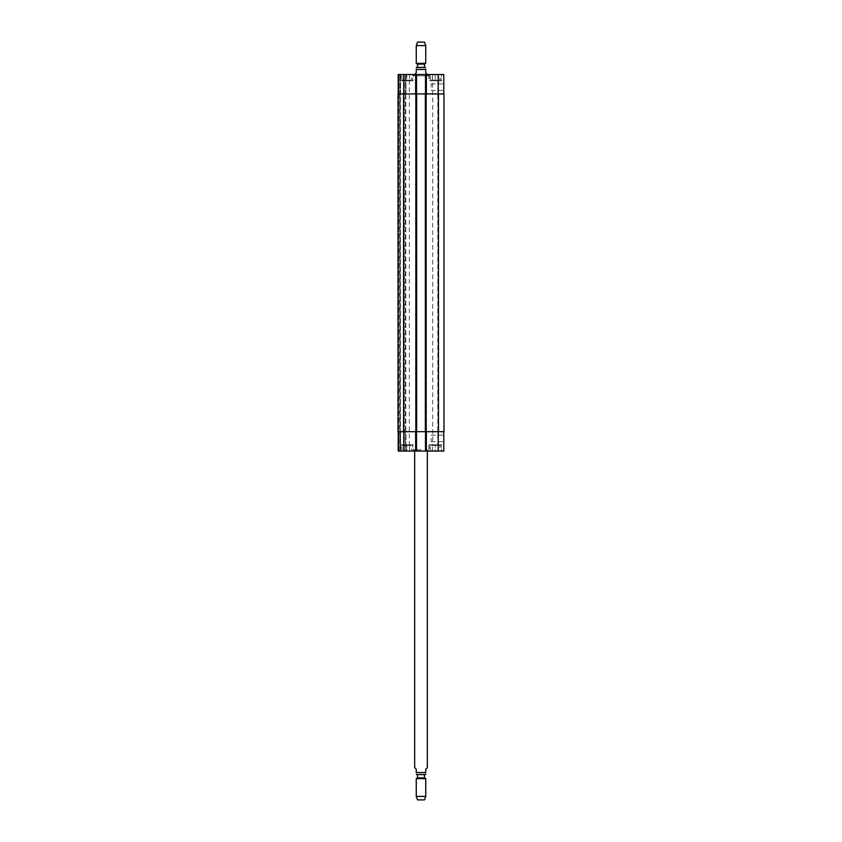 <?xml version="1.0" encoding="UTF-8"?>
<svg xmlns="http://www.w3.org/2000/svg" width="842" height="842" viewBox="0 0 842 842"><rect width="100%" height="100%" fill="white"/><g stroke="black" fill="none" stroke-linecap="round" stroke-linejoin="round"><path stroke-width="0.63" stroke-dasharray="4.21 3.16" d="M427.326 767.63L425.747 769.209L425.747 772.535L416.253 772.535C416.253 775.419 416.253 775.419 416.253 772.535L416.253 769.209L414.674 767.63M425.747 772.535C425.747 775.419 425.747 775.419 425.747 772.535M424.484 774.587L425.273 774.587M421 449.796L413.401 449.796L421 449.796M421 451.059L428.599 451.059L421 451.059M417.516 777.913L424.484 777.913M416.253 778.639L425.747 778.639M416.253 796.427L425.747 796.427M417.516 799.9L424.484 799.9M413.401 75.801L428.599 75.801L413.401 75.801L413.401 74.528L428.599 74.528L413.401 74.528M414.674 75.801L427.326 75.801L414.674 75.801L414.674 74.37L416.253 72.791L416.253 69.465C416.253 66.581 416.253 66.581 416.253 69.465L425.747 69.465L425.747 72.791L427.326 74.37M425.747 69.465C425.747 66.581 425.747 66.581 425.747 69.465M417.516 67.413L416.727 67.413M424.484 64.087L417.516 64.087M425.747 63.361L416.253 63.361M425.747 45.573L416.253 45.573M424.484 42.1L417.516 42.1M443.787 87.189L443.787 90.462L443.787 87.189M431.125 87.189L431.125 83.916L431.125 87.189M443.787 438.398L443.787 441.671L443.787 438.398M431.125 438.398L431.125 441.671L431.125 438.398M406.76 445.523L403.992 445.523L406.76 445.523L406.76 451.059L409.528 451.059L409.528 445.523L409.528 451.059L406.76 451.059L406.76 445.523M403.992 451.059L403.992 445.523L403.992 451.059L406.76 451.059L403.992 451.059M435.24 445.523L438.008 445.523L432.472 445.523L435.24 445.523L435.24 451.059L438.008 451.059L438.008 445.523L438.008 451.059L435.24 451.059L435.24 445.523M432.472 451.059L432.472 445.523L432.472 451.059L435.24 451.059L432.472 451.059M412.696 444.734L400.834 444.734L412.696 444.734L412.696 451.059L400.834 451.059L412.696 451.059M413.085 444.734L400.434 444.734L413.085 444.734L413.085 451.059L400.434 451.059L413.085 451.059M441.166 444.734L429.304 444.734L441.166 444.734L441.166 451.059L429.304 451.059L441.166 451.059M441.566 444.734L428.915 444.734L441.566 444.734L441.566 451.059L428.915 451.059L441.566 451.059M411.506 445.523L402.013 445.523L411.506 445.523L411.506 451.059L402.013 451.059L411.506 451.059M404.202 445.523L409.328 445.523L404.202 445.523L404.202 80.074L409.328 80.074L404.202 80.074M439.987 451.059L430.494 451.059L439.987 451.059L439.987 445.523L430.494 445.523L439.987 445.523M432.672 445.523L437.798 445.523L432.672 445.523L432.672 80.074L437.798 80.074L432.672 80.074M443.787 431.683L438.24 431.683L443.787 431.683L443.787 451.059L398.213 451.059L399.013 451.059L398.213 451.059L398.213 431.683L398.213 451.059L398.213 431.683L403.76 431.683L398.213 431.683M399.961 451.059L399.013 451.059L400.276 451.059L399.961 431.683L399.961 451.059M400.592 451.059L405.223 451.059L400.592 451.059L400.592 431.683L406.012 431.683L406.012 451.059L405.223 451.059L406.012 451.059L406.012 431.683L400.276 431.683L400.276 451.059L400.045 431.683L400.592 431.683L400.592 451.059M406.76 80.074L403.992 80.074L406.76 80.074L406.76 74.528L409.528 74.528L406.76 74.528L406.76 80.074M409.528 74.528L409.528 80.074L409.528 74.528M403.992 74.528L406.76 74.528L403.992 74.528L403.992 80.074L403.992 74.528M435.24 80.074L438.008 80.074L432.472 80.074L435.24 80.074L435.24 74.528L438.008 74.528L435.24 74.528L435.24 80.074M438.008 74.528L438.008 80.074L438.008 74.528M432.472 74.528L435.24 74.528L432.472 74.528L432.472 80.074L432.472 74.528M412.696 80.864L400.834 80.864L412.696 80.864L412.696 74.528L400.834 74.528L412.696 74.528M413.085 80.864L400.434 80.864L413.085 80.864L413.085 74.528L400.434 74.528L413.085 74.528M441.166 80.864L429.304 80.864L441.166 80.864L441.166 74.528L429.304 74.528L441.166 74.528M441.566 80.864L428.915 80.864L441.566 80.864L441.566 74.528L428.915 74.528L441.566 74.528M443.787 93.915L425.505 93.915L443.787 93.915L443.787 74.528L398.213 74.528L406.012 74.528L398.213 74.528L398.213 93.915L416.495 93.915L416.495 74.528L415.464 74.528L416.495 74.528L416.495 93.915L398.213 93.915L398.213 74.528L398.213 93.915L399.013 93.915L398.213 93.915M425.505 74.528L426.536 74.528L425.505 74.528L425.515 93.915M411.506 74.528L402.013 74.528L411.506 74.528L411.506 80.074L402.013 80.074L411.506 80.074M439.987 74.528L430.494 74.528L439.987 74.528L439.987 80.074L430.494 80.074L439.987 80.074M426.063 93.915L426.368 431.683L425.515 431.683L426.368 431.683L426.063 93.915M425.82 93.915L426.368 93.915L425.82 93.915L425.82 74.528L425.82 93.915M415.937 93.915L415.632 431.683L416.485 431.683L415.632 431.683L415.937 93.915M398.024 93.915L416.653 93.915L415.464 93.915L415.464 74.528L415.464 93.915L426.536 93.915L426.536 74.528L426.536 93.915L426.536 74.528L426.536 93.915L415.464 93.915L415.464 74.528L415.464 93.915L443.976 93.915L443.976 431.683L415.464 431.683L415.464 451.059L415.464 431.683L416.653 431.683L416.495 451.059L416.495 431.683L403.76 431.683L416.495 431.683L416.495 451.059M400.276 93.915L400.276 74.528L400.276 93.915M399.961 93.915L399.013 93.915L399.961 93.915L399.961 74.528L399.961 93.915M400.592 93.915L405.223 93.915L400.592 93.915L400.592 74.528L400.592 93.915M406.012 93.915L406.012 74.528L406.012 93.915L405.223 93.915L406.012 93.915M416.485 93.915L416.495 74.528M426.368 93.915L426.536 451.059L426.536 431.683L415.464 431.683L415.464 451.059L415.464 431.683L426.536 431.683L426.536 451.059L426.536 431.683L425.589 431.683L426.378 431.683L426.378 93.915M425.515 431.683L438.24 431.683L425.505 431.683L425.505 451.059M400.276 431.683L400.276 451.059L400.276 431.683M416.495 431.683L398.024 431.683M415.632 431.683L415.622 93.915L415.622 431.683M399.761 431.683L398.813 431.683L400.045 431.683L399.761 93.915L399.761 431.683M400.392 431.683L405.065 431.683L400.392 431.683L400.392 93.915L405.855 93.915L405.855 431.683L405.065 431.683L405.855 431.683L405.855 93.915L400.308 93.915L400.392 431.683M425.347 93.915L425.347 431.683M416.653 93.915L416.653 431.683M400.076 93.915L400.076 431.683L400.076 93.915M438.24 93.915L438.24 74.528M426.305 93.915L426.305 74.528M426.22 93.915L426.22 74.528L426.22 93.915M425.747 93.915L425.747 74.528L425.747 93.915M416.253 93.915L416.253 74.528L416.253 93.915M415.78 93.915L415.78 74.528L415.78 93.915M416.18 93.915L416.18 74.528L416.18 93.915M415.695 93.915L415.695 74.528M403.76 93.915L403.76 74.528M399.013 93.915L399.013 74.528L399.013 93.915M405.223 93.915L405.223 74.528L405.223 93.915M438.24 431.683L438.24 451.059M426.305 431.683L426.305 451.059M425.82 431.683L425.82 451.059L425.82 431.683M426.22 431.683L426.22 451.059L426.22 431.683M425.747 431.683L425.747 451.059L425.747 431.683M416.253 431.683L416.253 451.059L416.253 431.683M415.78 431.683L415.78 451.059L415.78 431.683M416.18 431.683L416.18 451.059L416.18 431.683M415.695 431.683L415.695 451.059M403.76 431.683L403.76 451.059M399.013 431.683L399.013 451.059L399.013 431.683M405.223 431.683L405.223 451.059L405.223 431.683M426.147 93.915L426.147 431.683M438.44 93.915L438.44 431.683M425.663 93.915L425.663 431.683L425.663 93.915M425.589 93.915L425.589 431.683L425.589 93.915M416.411 93.915L416.411 431.683L416.411 93.915M416.337 93.915L416.337 431.683L416.337 93.915M398.813 93.915L398.813 431.683L398.813 93.915M405.065 93.915L405.065 431.683L405.065 93.915M403.56 93.915L403.56 431.683M415.853 93.915L415.853 431.683M413.401 449.796L413.401 451.059M428.599 449.796L428.599 451.059M414.674 449.796L414.674 451.059M427.326 449.796L427.326 451.059M428.599 75.801L428.599 74.528M427.326 75.801L427.326 74.528M431.125 90.462L443.787 90.462M431.125 83.916L443.787 83.916M431.125 441.671L443.787 441.671M431.125 435.135L443.787 435.135M400.834 444.734L400.834 451.059M400.434 444.734L400.434 451.059M429.304 444.734L429.304 451.059M428.915 444.734L428.915 451.059M402.013 451.059L402.013 445.523M430.494 451.059L430.494 445.523M400.834 74.528L400.834 80.864M400.434 74.528L400.434 80.864M429.304 74.528L429.304 80.864M428.915 74.528L428.915 80.864M402.013 80.074L402.013 74.528M409.328 445.523L409.328 80.074M430.494 80.074L430.494 74.528M437.798 445.523L437.798 80.074"/><path stroke-width="1.26" d="M414.674 451.059L414.674 767.63L416.253 769.209L416.253 772.535C416.253 775.419 416.253 775.419 416.253 772.535L425.747 772.535L425.747 769.209L427.326 767.63L427.326 451.059M425.747 772.535C425.747 775.419 425.747 775.419 425.747 772.535M425.747 774.535L416.727 774.587L417.516 774.587L417.516 777.913L416.253 778.639L416.253 796.427L425.747 796.427L425.747 778.639L416.253 778.639M417.516 777.913L424.484 777.913L424.484 774.587L417.516 774.587M424.484 777.913L425.747 778.639M425.747 796.427L424.484 799.9L417.516 799.9L416.253 796.427M427.326 74.528L425.747 72.791L425.747 69.465C425.747 66.581 425.747 66.581 425.747 69.465L416.253 69.465L416.253 72.791L414.674 74.528M416.253 69.465C416.253 66.581 416.253 66.581 416.253 69.465M416.253 67.465L425.273 67.413L424.484 67.413L424.484 64.087L425.747 63.361L425.747 45.573L416.253 45.573L416.253 63.361L425.747 63.361M424.484 64.087L417.516 64.087L417.516 67.413L424.484 67.413M417.516 64.087L416.253 63.361M416.253 45.573L417.516 42.1L424.484 42.1L425.747 45.573M398.213 431.683L398.213 451.059L443.787 451.059L443.787 431.683M398.213 93.915L398.213 74.528L443.787 74.528L443.787 93.915M416.495 93.915L416.495 74.528M425.505 93.915L425.505 74.528M426.147 93.915L398.024 93.915L398.024 431.683L443.976 431.683L443.976 93.915L426.147 93.915L426.147 431.683M416.495 431.683L416.495 451.059M425.505 431.683L425.505 451.059M425.347 93.915L425.347 431.683M416.653 93.915L416.653 431.683M398.024 93.915L398.024 431.683M403.76 93.915L403.76 74.528M415.695 93.915L415.695 74.528M426.305 93.915L426.305 74.528M438.24 93.915L438.24 74.528M403.76 431.683L403.76 451.059M415.695 431.683L415.695 451.059M426.305 431.683L426.305 451.059M438.24 431.683L438.24 451.059M438.44 93.915L438.44 431.683M415.853 93.915L415.853 431.683M403.56 93.915L403.56 431.683"/></g></svg>
